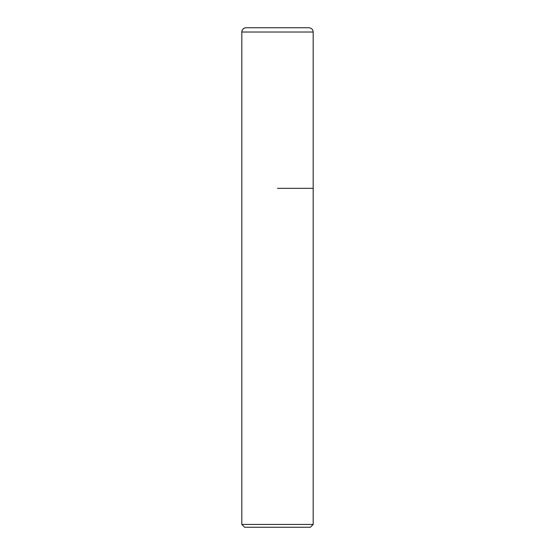 <?xml version="1.0" encoding="UTF-8"?>
<svg xmlns="http://www.w3.org/2000/svg" width="555" height="555" viewBox="0 0 555 555"><rect width="100%" height="100%" fill="white"/><g stroke="black" fill="none" stroke-linecap="round" stroke-linejoin="round"><path stroke-width="0.83" d="M277.5 188.332L313.18 188.332L277.5 188.332M313.18 524.44L310.37 527.25L244.63 527.25L241.82 524.44L313.18 524.44L313.18 32.03C312.923 29.429 311.501 28.007 308.899 27.75L246.101 27.75A4.28 4.28 0 0 0 241.82 32.03L241.82 188.332L241.82 32.03C242.077 29.429 243.499 28.007 246.101 27.75M313.18 32.03L241.82 32.03M241.82 524.44L241.82 188.332"/></g></svg>
